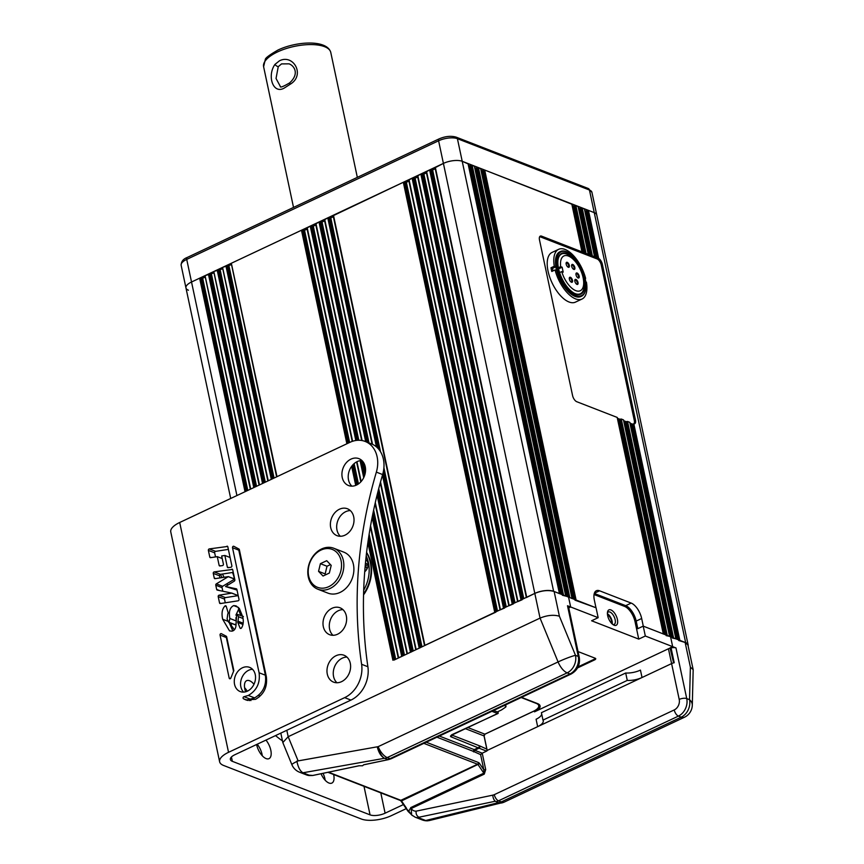 <?xml version="1.0" encoding="UTF-8"?>
<svg xmlns="http://www.w3.org/2000/svg" width="864" height="864" viewBox="0 0 864 864"><rect width="100%" height="100%" fill="white"/><g stroke="black" fill="none" stroke-linecap="round" stroke-linejoin="round"><path stroke-width="1.3" d="M306.99 228.042L310.241 226.109L313.286 226.163L315.857 224.953M315.749 223.916L319 221.983L322.045 222.037L324.616 220.828M324.508 219.791L327.769 217.858L330.804 217.912L333.374 216.702M333.277 215.665L403.326 182.272L406.372 182.326L408.931 181.116M408.834 180.09L412.085 178.146L415.13 178.2L417.701 176.99M417.593 175.964L420.844 174.02L423.889 174.074L426.46 172.865M426.362 171.839L429.613 169.895L432.648 169.949L435.218 168.739M435.121 167.713L443.405 163.404A13.738 5.389 -12 0 1 462.218 161.298L468.104 163.89M468.644 165.866L472.122 165.154L474.39 166.331M474.93 168.318L478.408 167.594L480.676 168.772M481.216 170.759L484.693 170.035L571.849 204.228M587.336 255.139L588.416 254.437L586.062 253.444L575.867 205.492L572.389 206.204M575.867 205.492L578.135 206.669M593.622 257.591L594.702 256.878L592.348 255.884L582.152 207.932L578.686 208.656M582.152 207.932L584.431 209.11M596.765 258.811L598.655 258.39L588.449 210.384L584.971 211.097M588.449 210.384L594.259 212.641A13.738 5.389 -12 0 1 596.743 214.942A13.738 5.389 168 0 0 594.259 212.641L462.218 161.298A13.738 5.389 168 0 0 443.405 163.404L191.527 281.999L199.638 278.186L202.684 278.24L205.243 277.031M230.71 498.474L185.954 287.917A13.738 5.389 -12 0 1 191.527 281.999A13.738 5.389 168 0 0 185.954 287.917A13.738 5.389 168 0 0 188.438 290.218M250.722 489.046L205.146 275.994M205.33 275.508L214.002 272.905M259.481 484.92L213.905 271.868M214.088 271.382L222.772 268.78M268.24 480.794L222.664 267.743M222.847 267.257L231.53 264.654M276.998 476.68L231.422 263.617M231.617 263.131L301.482 230.234L304.528 230.288L307.087 229.079M574.97 600.156L595.976 607.759L594.346 600.102A13.738 6.491 -115.2 0 1 596.365 590.728A13.738 6.491 -115.2 0 1 599.584 590.803L594.356 593.266M478.408 167.594L569.808 597.586L572.152 598.579M562.388 595.264L565.866 596.138M688.122 645.926A13.738 5.389 168 0 0 688.144 644.933A13.738 5.389 168 0 0 685.66 642.632L589.453 190.026L457.412 138.694L553.619 591.289L559.58 593.687M553.619 591.289A13.738 5.389 168 0 0 534.805 593.395L394.006 660.096M526.37 597.564L534.805 593.395L438.599 140.789L186.721 259.394L236.92 495.547M517.601 601.69L522.137 599.756M508.842 605.815L513.378 603.882M500.083 609.941L504.608 608.008M424.526 645.516L495.85 612.133M415.757 649.642L420.293 647.719M406.998 653.767L411.534 651.845M398.239 657.893L402.764 655.97M678.715 640.494L685.66 642.632M675.907 638.917L629.748 422.312L627.545 421.459L624.067 422.183M672.43 638.053L675.756 638.777M669.611 636.476L623.452 419.872L621.259 419.018L617.782 419.731M666.133 635.602L669.47 636.336M663.325 634.025L617.242 417.744M641.671 618.494L636.196 621.076A13.738 6.491 64.8 0 0 625.709 605.664L631.184 603.083A13.738 6.491 -115.2 0 1 641.671 618.494L643.291 626.162L663.174 633.884M677.268 639.371L631.606 424.548L630.353 424.624M631.606 424.548L633.82 423.846A5.497 2.592 64.8 0 0 634.651 423.749A5.497 2.592 64.8 0 0 635.45 420.001L602.359 264.319A5.497 2.592 64.8 0 0 598.655 258.39M631.184 603.083L599.584 590.803M581.04 252.698L581.98 251.856L541.577 236.142A5.497 2.592 64.8 0 0 540.292 236.12A5.497 2.592 64.8 0 0 539.482 239.868L572.573 395.55A5.497 2.592 64.8 0 0 576.774 401.717L617.166 417.42M363.55 594.886A34.333 27.097 -68.8 0 0 366.595 552.42M590.479 256.37L592.348 255.884M584.183 253.919L586.062 253.444M636.196 621.076L637.805 628.679M594.302 593.449L625.709 605.664M363.679 590.209A32.962 26.017 -68.8 0 0 366.185 555.995M366.541 552.884A34.333 27.097 111.2 0 1 363.571 594M364.802 570.553A3.704 2.927 -68.8 0 0 365.58 570.305A3.704 2.927 -68.8 0 0 366.682 569.484M367.481 564.656A3.704 2.927 -68.8 0 0 367.146 564.797A3.704 2.927 -68.8 0 0 365.083 567.194M364.889 569.484A3.704 2.927 -68.8 0 0 365.234 570.445M366.941 569.03A20.596 16.254 -68.8 0 0 365.699 566.017M364.705 571.741A7.549 5.962 -68.8 0 0 365.818 559.451M367.902 566.341A3.704 2.927 -68.8 0 0 366.206 563.512A3.704 2.927 -68.8 0 0 365.429 563.36M254.632 621.551A56.311 26.6 64.8 0 0 254.016 621.745M265.982 740.092A12.355 5.843 -115.2 0 1 268.996 758.646A12.355 5.843 -115.2 0 1 266.09 758.581A12.355 5.843 -115.2 0 1 256.608 744.509M250.895 700.607A12.355 5.843 -115.2 0 1 249.793 699.397M245.592 691.805A12.355 5.843 -115.2 0 1 246.64 680.67A12.355 5.843 -115.2 0 1 249.545 680.735A12.355 5.843 -115.2 0 1 253.984 684.266M232.751 630.828A12.355 5.843 -115.2 0 1 231.336 623.3M228.031 584.928A12.355 5.843 -115.2 0 1 226.67 583.902M221.983 577.595A12.355 5.843 -115.2 0 1 220.601 574.322M333.655 774.533A12.355 5.843 -115.2 0 1 331.873 783.086A12.355 5.843 -115.2 0 1 328.968 783.032A12.355 5.843 -115.2 0 1 321.03 773.755M243.497 698.76A1.102 0.864 111.2 0 1 244.026 696.697L248.303 695.455C256.759 690.466 260.356 682.906 259.092 672.764L232.513 547.722A1.102 0.864 111.2 0 1 233.863 546.318L238.939 549.029A1.102 0.864 111.2 0 1 239.339 549.601L266.339 676.652C267.602 686.783 264.006 694.343 255.55 699.322L245.786 699.883L243.497 698.76L247.936 700.477M239.047 549.104A1.102 0.864 -68.8 0 0 238.799 550.163L265.378 675.205C266.641 685.346 263.045 692.906 254.588 697.896L250.312 699.149A1.102 0.864 -68.8 0 0 249.383 700.639M242.989 624.456L237.827 622.447A1.102 0.864 111.2 0 1 238.043 621.227L243.173 623.225M255.258 674.6A12.982 10.238 -68.8 0 0 249.61 667.375A12.982 10.238 -68.8 0 0 238.259 670.972A12.982 10.238 -68.8 0 0 234.554 684.342A12.982 10.238 -68.8 0 0 240.203 691.567A12.982 10.238 -68.8 0 0 251.554 687.971A12.982 10.238 -68.8 0 0 255.258 674.6M243.616 692.118A12.982 10.238 111.2 0 1 240.851 686.783A12.982 10.238 111.2 0 1 252.493 669.276M219.629 761.778A21.978 8.618 168 0 1 228.539 752.317L344.65 697.648A27.464 21.676 -68.8 0 0 361.606 664.286A384.523 303.491 111.2 0 1 376.358 472.122A27.464 21.676 -68.8 0 0 377.104 456.721A27.464 21.676 -68.8 0 0 365.159 441.439A27.464 21.676 -68.8 0 0 349.952 442.325L179.69 522.493A21.978 8.618 -12 0 0 170.77 531.954L219.629 761.778A21.978 8.618 168 0 0 223.592 765.461L361.292 818.996A21.978 8.618 168 0 0 391.392 815.638L406.004 808.758M365.159 441.439L371.444 443.88A27.464 21.676 111.2 0 1 383.389 459.173A27.464 21.676 111.2 0 1 382.644 474.563L376.358 472.122M336.938 682.744A14.418 11.383 111.2 0 1 333.58 676.544A14.418 11.383 111.2 0 1 346.928 657.072M327.294 674.104A14.418 11.383 111.2 0 1 331.409 659.243A14.418 11.383 111.2 0 1 344.012 655.247A14.418 11.383 111.2 0 1 350.287 663.271A14.418 11.383 111.2 0 1 346.172 678.132A14.418 11.383 111.2 0 1 333.569 682.128A14.418 11.383 111.2 0 1 327.294 674.104M332.975 635.299A14.418 11.383 111.2 0 1 329.605 629.1A14.418 11.383 111.2 0 1 342.954 609.628M323.32 626.659A14.418 11.383 111.2 0 1 327.434 611.798A14.418 11.383 111.2 0 1 340.049 607.802A14.418 11.383 111.2 0 1 346.313 615.827A14.418 11.383 111.2 0 1 342.198 630.688A14.418 11.383 111.2 0 1 329.594 634.684A14.418 11.383 111.2 0 1 323.32 626.659M351.896 486.162A14.418 11.383 111.2 0 1 348.527 479.963A14.418 11.383 111.2 0 1 361.876 460.49M342.241 477.511A14.418 11.383 111.2 0 1 346.356 462.65A14.418 11.383 111.2 0 1 358.97 458.665A14.418 11.383 111.2 0 1 365.234 466.69A14.418 11.383 111.2 0 1 361.12 481.54A14.418 11.383 111.2 0 1 348.516 485.536A14.418 11.383 111.2 0 1 342.241 477.511M340.362 536.263A14.418 11.383 111.2 0 1 336.992 530.064A14.418 11.383 111.2 0 1 350.341 510.592M330.707 527.623A14.418 11.383 111.2 0 1 334.822 512.762A14.418 11.383 111.2 0 1 347.436 508.766A14.418 11.383 111.2 0 1 353.7 516.791A14.418 11.383 111.2 0 1 349.585 531.652A14.418 11.383 111.2 0 1 336.982 535.648A14.418 11.383 111.2 0 1 330.707 527.623M403.218 804.665L385.106 813.186L380.786 792.85M208.375 550.39A1.102 0.864 111.2 0 1 209.272 548.921L215.568 551.362A1.102 0.864 -68.8 0 0 214.661 552.841L208.375 550.39L209.779 557.021A1.102 0.864 111.2 0 0 210.632 557.669L217.274 556.643L219.121 565.326L220.558 565.888M227.653 546.448L209.272 548.921M226.984 546.188A1.102 0.864 111.2 0 1 227.837 546.836L231.854 565.78A1.102 0.864 111.2 0 1 230.958 567.248L228.172 567.68A1.102 0.864 111.2 0 1 227.318 567.032L228.755 567.594M219.121 565.326A1.102 0.864 111.2 0 0 219.964 565.974L222.502 565.585A1.102 0.864 111.2 0 0 223.398 564.106L221.67 555.962L224.867 555.476L227.318 567.032M228.388 576.612L216.356 583.848L222.642 586.3L234.673 579.053L228.388 576.612L215.093 578.664A1.102 0.864 111.2 0 1 214.24 578.005L215.676 578.567M213.257 573.372A1.102 0.864 111.2 0 1 214.164 571.903L220.45 574.344A1.102 0.864 -68.8 0 0 219.542 575.813L213.257 573.372L214.24 578.005M232.535 569.43L214.164 571.903M231.865 569.171A1.102 0.864 111.2 0 1 232.718 569.819L234.846 579.809A1.102 0.864 111.2 0 1 234.263 581.159L225.547 586.537L236.304 588.805A1.102 0.864 111.2 0 1 236.887 589.453L238.993 599.335A1.102 0.864 111.2 0 1 238.086 600.815L220.385 603.547A1.102 0.864 111.2 0 1 219.532 602.888L220.968 603.45M218.203 596.646A1.102 0.864 111.2 0 1 219.11 595.177L225.396 597.618A1.102 0.864 -68.8 0 0 224.489 599.087L218.203 596.646L219.532 602.888M222.642 586.3A1.102 0.864 -68.8 0 0 222.059 587.65L215.773 585.209L216.67 589.432A1.102 0.864 111.2 0 0 217.253 590.08L231.898 593.114L219.11 595.177M215.773 585.209A1.102 0.864 111.2 0 1 216.356 583.848M226.292 606.528L224.953 606.01C222.124 608.926 221.357 613.332 222.674 619.25L229.532 630.893L231.833 631.152C234.047 630.817 235.418 629.132 235.937 626.108L236.65 614.056L243.389 616.54M236.65 614.056L238.518 616.734L238.043 621.227M224.953 606.01A1.102 0.864 111.2 0 1 226.238 606.355L228.107 612.608A1.102 0.864 111.2 0 1 227.783 613.85L227.092 619.045L228.647 622.253L234.932 624.694L236.131 623.786M237.827 622.447L239.998 627.955A1.102 0.864 111.2 0 0 241.434 628.052C243.356 625.147 243.778 621.335 242.676 616.626L239.382 608.548L236.066 605.88L233.69 605.588C229.867 607.457 228.593 611.755 229.867 618.484L229.014 622.285L235.31 624.737M226.552 636.53A1.102 0.864 -68.8 0 0 226.336 637.535L220.05 635.083L229.187 678.1L230.429 678.575M220.05 635.083A1.102 0.864 111.2 0 1 221.389 633.679L226.249 636.228A1.102 0.864 111.2 0 1 226.66 636.811L233.831 670.55A1.102 0.864 111.2 0 1 233.842 670.615L230.936 677.786A1.102 0.864 111.2 0 1 229.187 678.1M361.606 664.286L367.891 666.738A384.523 303.491 111.2 0 1 382.644 474.563M367.891 666.738A27.464 21.676 111.2 0 1 350.946 700.088L344.65 697.648M363.992 786.326L370.062 814.871L232.351 761.335A10.984 4.309 168 0 1 230.375 759.488A10.984 4.309 168 0 1 234.824 754.758L350.946 700.088M215.568 551.362L228.377 549.385M215.525 556.913L214.661 552.841M222.826 591.235L222.059 587.65M225.396 597.618L238.205 595.642L231.898 593.114M225.277 602.791L224.489 599.087M225.547 586.537L237.028 590.08M220.45 574.344L233.258 572.368M219.985 577.908L219.542 575.813M236.045 619.499L235.937 617.717M235.915 615.092L239.134 608.234M232.805 630.893L229.133 622.436M233.496 671.198L226.336 637.535M240.17 553.543L239.458 553.262M282.463 740.858A81.022 38.275 -115.2 0 1 275.551 735.588M259.038 694.85A12.355 5.843 -115.2 0 1 259.319 696.87M232.47 572.486A12.355 5.843 -115.2 0 1 234.317 578.912M234.36 579.334A12.355 5.843 -115.2 0 1 234.403 581.062M241.024 615.622A12.355 5.843 -115.2 0 1 238.54 608.515M249.005 598.147A81.022 38.275 -115.2 0 1 249.653 598.115M257.224 744.217A12.355 5.843 -115.2 0 1 262.289 755.773M244.588 687.668A12.355 5.843 -115.2 0 1 247.223 691.222M244.026 696.697L250.312 699.149A12.355 5.843 -115.2 0 1 250.474 700.164M231.455 625.892A12.355 5.843 -115.2 0 1 234.328 629.856M222.394 574.042A12.355 5.843 -115.2 0 1 224.003 577.282M323.028 773.334A12.355 5.843 -115.2 0 1 325.166 780.214M250.16 603.58A81.022 38.275 -115.2 0 1 250.862 603.806M370.062 814.871A10.984 4.309 168 0 0 385.106 813.186M238.205 595.642L231.908 593.201M234.695 579.139L228.398 576.698M222.221 558.565L217.274 556.643M230.105 557.507L224.867 555.476M333.785 548.251L343.84 552.161A21.978 17.345 111.2 0 1 353.786 571.601A21.978 17.345 111.2 0 1 340.081 592.412A21.978 17.345 111.2 0 1 327.92 593.125L317.855 589.216A21.978 17.345 111.2 0 1 307.908 569.776A21.978 17.345 111.2 0 1 321.613 548.964A21.978 17.345 111.2 0 1 333.785 548.251A21.978 17.345 111.2 0 1 343.732 567.691A21.978 17.345 111.2 0 1 330.026 588.503A21.978 17.345 111.2 0 1 317.855 589.216M328.763 586.656A20.326 16.038 -68.8 0 0 341.086 560.736A20.326 16.038 -68.8 0 0 320.987 550.076A20.326 16.038 -68.8 0 0 308.664 575.996A20.326 16.038 -68.8 0 0 328.763 586.656M330.458 564.613L327.002 566.244L325.156 573.912L325.89 574.679M318.557 571.342L323.028 576.029L329.346 573.059L331.204 565.391L326.722 560.704L320.404 563.674L318.557 571.342L325.156 573.912M327.002 566.244L320.404 563.674M558.122 259.168A21.978 10.379 -115.2 0 1 561.643 253.984A21.978 10.379 -115.2 0 1 583.578 278.759A21.978 10.379 -115.2 0 1 580.36 293.738A21.978 10.379 -115.2 0 1 574.128 293.144M558.554 268.65A22.518 10.638 -115.2 0 1 558.176 258.887A22.518 10.638 -115.2 0 1 570.748 255.485A22.518 10.638 -115.2 0 1 584.334 278.672A22.518 10.638 -115.2 0 1 574.376 293.285A22.518 10.638 -115.2 0 1 558.554 268.65M558.371 267.732L560.682 266.641A19.224 9.083 -115.2 0 1 563.911 255.949A19.224 9.083 -115.2 0 1 583.103 277.625A19.224 9.083 -115.2 0 1 580.284 290.747A19.224 9.083 -115.2 0 1 561.73 271.588L559.602 272.592M557.604 268.283A24.17 11.416 64.8 0 0 572.173 293.166A24.17 11.416 64.8 0 0 585.673 289.516A24.17 11.416 64.8 0 0 585.274 279.04A24.17 11.416 64.8 0 0 568.285 252.59A24.17 11.416 64.8 0 0 557.604 268.283M568.026 252.461A24.721 11.675 64.8 0 0 567.778 252.32A24.721 11.675 64.8 0 0 560.466 251.5A24.721 11.675 64.8 0 0 556.859 268.358A24.721 11.675 64.8 0 0 581.537 296.233A24.721 11.675 64.8 0 0 585.554 290.077A24.721 11.675 64.8 0 0 585.608 289.796M569.365 279.158A2.743 1.296 -115.2 0 1 569.322 277.97A2.743 1.296 -115.2 0 1 570.856 277.549A2.743 1.296 -115.2 0 1 572.508 280.379A2.743 1.296 -115.2 0 1 571.298 282.161A2.743 1.296 -115.2 0 1 569.365 279.158M571.018 281.988A2.192 1.037 64.8 0 0 571.439 281.956A2.192 1.037 64.8 0 0 571.752 280.465A2.192 1.037 64.8 0 0 569.56 277.981A2.192 1.037 64.8 0 0 569.279 278.294M574.862 281.297A2.743 1.296 -115.2 0 1 574.819 280.109A2.743 1.296 -115.2 0 1 576.353 279.688A2.743 1.296 -115.2 0 1 578.016 282.517A2.743 1.296 -115.2 0 1 576.796 284.299A2.743 1.296 -115.2 0 1 574.862 281.297M576.526 284.126A2.192 1.037 64.8 0 0 576.936 284.105A2.192 1.037 64.8 0 0 577.26 282.604A2.192 1.037 64.8 0 0 575.068 280.12A2.192 1.037 64.8 0 0 574.787 280.433M571.687 266.317A2.743 1.296 -115.2 0 1 571.644 265.129A2.743 1.296 -115.2 0 1 573.167 264.719A2.743 1.296 -115.2 0 1 574.83 267.538A2.743 1.296 -115.2 0 1 573.61 269.32A2.743 1.296 -115.2 0 1 571.687 266.317M573.34 269.147A2.192 1.037 64.8 0 0 573.75 269.125A2.192 1.037 64.8 0 0 574.074 267.624A2.192 1.037 64.8 0 0 571.882 265.151A2.192 1.037 64.8 0 0 571.601 265.453M576.029 274.882A2.743 1.296 -115.2 0 1 575.986 273.683A2.743 1.296 -115.2 0 1 577.519 273.272A2.743 1.296 -115.2 0 1 579.172 276.102A2.743 1.296 -115.2 0 1 577.962 277.884A2.743 1.296 -115.2 0 1 576.029 274.882M577.681 277.7A2.192 1.037 64.8 0 0 578.092 277.679A2.192 1.037 64.8 0 0 578.416 276.178A2.192 1.037 64.8 0 0 576.223 273.704A2.192 1.037 64.8 0 0 575.942 274.007M566.179 264.179A2.743 1.296 -115.2 0 1 566.136 262.991A2.743 1.296 -115.2 0 1 567.67 262.58A2.743 1.296 -115.2 0 1 569.322 265.399A2.743 1.296 -115.2 0 1 568.112 267.181A2.743 1.296 -115.2 0 1 566.179 264.179M567.842 267.008A2.192 1.037 64.8 0 0 568.253 266.987A2.192 1.037 64.8 0 0 568.577 265.486A2.192 1.037 64.8 0 0 566.384 263.012A2.192 1.037 64.8 0 0 566.104 263.315M560.466 251.5L559.818 251.813A24.721 11.675 64.8 0 0 556.2 268.672A24.721 11.675 64.8 0 0 580.878 296.536L581.537 296.233M555.066 269.935L551.783 271.48A27.464 12.971 -115.2 0 1 551.34 269.611A27.464 12.971 -115.2 0 1 550.994 267.775L554.278 266.231L555.822 266.825A24.775 11.707 64.8 0 0 556.61 270.529L555.066 269.935A27.464 12.971 64.8 0 0 582.044 299.02A27.464 12.971 64.8 0 0 586.418 282.118L585.76 281.869M585.09 278.208L585.63 278.413A27.464 12.971 64.8 0 0 558.641 249.329L552.074 252.418A27.464 12.971 64.8 0 0 548.057 271.156A27.464 12.971 64.8 0 0 575.478 302.119L582.044 299.02M558.598 268.877L562.14 267.214L563.188 272.149L561.73 271.588M560.682 266.641L562.14 267.214M558.641 249.329A27.464 12.971 64.8 0 0 554.278 266.231M555.822 266.825L552.539 268.369A24.775 11.707 64.8 0 0 553.036 270.886M552.539 268.369L550.994 267.775M633.755 423.835A5.497 2.592 64.8 0 0 634.262 420.293L601.279 265.097A5.497 2.592 64.8 0 0 597.078 258.93L540.81 237.049A5.497 2.592 64.8 0 0 539.525 237.017M617.468 418.295L619.909 419.245M623.765 420.736L626.195 421.686M630.05 423.187L632.167 424.008A5.497 2.592 64.8 0 0 632.513 424.116M612.835 624.478A6.869 3.24 64.8 0 0 614.153 624.413A6.869 3.24 64.8 0 0 614.758 618.278A6.869 3.24 64.8 0 0 609.908 612.025A6.869 3.24 64.8 0 0 608.299 611.993A6.869 3.24 64.8 0 0 607.414 612.965M612.23 623.981A6.869 3.24 64.8 0 0 607.414 613.742M610.913 609.919A8.51 4.018 -115.2 0 1 617.414 619.477A8.51 4.018 -115.2 0 1 614.174 625.244A8.51 4.018 -115.2 0 1 613.656 625.007A8.51 4.018 -115.2 0 1 607.532 611.993A8.51 4.018 -115.2 0 1 610.913 609.919M607.489 614.66A5.767 2.722 -115.2 0 1 611.572 623.333M286.816 730.285L288.176 736.7L298.123 760.882L296.957 761.443A13.738 1.274 157.6 0 0 291.881 764.662L282.82 742.554L288.176 736.7L540.054 618.106C547.193 615.2 553.64 614.563 559.397 616.205L575.489 655.333A13.738 1.274 157.6 0 0 558.079 661.932L540.054 618.106L534.805 593.395C541.944 590.49 548.392 589.853 554.137 591.494L568.544 597.1L570.65 606.982L568.544 597.1L596.063 607.792L598.158 617.674L591.592 620.773L638.744 639.101L645.322 636.012L672.667 646.65L670.043 647.881L673.607 662.872A5.497 2.16 168 0 0 671.598 663.595L487.307 750.373A1.372 1.08 111.2 0 1 486.605 751.118L479.056 748.181L474.671 750.244L482.22 753.181L486.605 751.118M298.123 760.882L377.255 746.82C378.724 752.825 381.24 756.691 384.793 758.398A13.738 6.61 -100.1 0 1 378.151 746.658L558.079 661.932A13.738 6.491 -115.2 0 0 567.162 672.851L387.223 757.566L390.02 758.657L569.948 673.931L567.162 672.851A13.738 10.843 -68.8 0 0 575.489 655.333L578.275 656.413L567.508 605.761L570.65 606.982L568.75 607.878L570.65 606.982L598.158 617.674M693.176 669.697L692.302 705.197A13.738 8.824 -178.5 0 0 689.526 699.678L690.39 667.138L693.176 669.697L687.928 644.987L685.13 642.427L670.572 636.757L672.667 646.65L671.058 647.903A5.497 2.16 -12 0 1 675.972 647.935L672.667 646.65L670.572 636.757L643.216 626.13L637.74 628.7L636.163 621.292L635.072 621.81L638.744 639.101M487.015 750.265L486.842 749.131L487.307 750.373L537.667 726.656A13.738 5.389 168 0 0 543.24 720.749A13.738 5.389 168 0 0 542.981 720.101L627.275 680.411A13.738 5.389 -12 0 0 642.028 677.516L671.598 663.595A5.497 2.16 -12 0 1 674.212 662.731L671.058 647.903M521.521 697.367L537.602 703.62A13.738 5.389 168 0 1 540.086 705.92A13.738 5.389 168 0 1 534.514 711.839L668.444 648.767A5.497 2.16 -12 0 1 670.464 648.043M577.562 667.915L594.616 659.891A2.743 1.08 -12 0 0 595.728 658.703A2.743 1.08 -12 0 0 595.231 658.249L578.038 651.564M541.696 714.031A13.738 5.389 -12 0 1 536.09 719.248L537.667 726.656M542.981 720.101L541.415 712.692L625.698 673.002A13.738 5.389 168 0 0 640.451 670.108L642.028 677.516M594.238 593.654L625.676 605.88A13.738 6.491 -115.2 0 1 636.163 621.292M627.275 680.411L625.698 673.002M645.322 636.012L643.216 626.13M635.072 621.81A13.738 6.491 64.8 0 0 624.586 606.398L625.676 605.88M594.054 594.529L624.586 606.398M578.113 666.835L594.454 659.146A2.743 1.08 168 0 0 595.48 658.368M313.146 775.375A5.497 3.002 -101.8 0 1 312.865 775.462A5.497 3.002 -101.8 0 1 312.574 775.494L359.014 765.763L362.578 765.752L363.69 764.78L388.346 759.618A5.497 3.002 -101.8 0 1 387.58 759.478L384.793 758.398A13.738 10.843 -68.8 0 0 387.223 757.566A13.738 6.491 -115.2 0 1 378.151 746.658L296.87 761.13M312.574 775.494L310.09 775.559L303.037 772.826A2.106 0.594 -0.8 0 1 302.951 772.783L384.534 758.279M296.957 761.443C298.102 767.297 300.1 771.088 302.951 772.783M501.617 802.969L501.919 802.894A13.738 8.348 -103.8 0 1 498.841 802.732L501.757 802.926M497.945 711.634L498.15 712.595A1.372 0.648 64.8 0 1 497.945 713.524A1.372 0.648 64.8 0 1 497.621 713.524L491.918 711.31M675.972 647.935L686.74 698.587L689.526 699.678A13.738 10.843 111.2 0 1 681.199 717.185A13.738 6.491 -115.2 0 0 684.428 717.26L504.49 801.976A13.738 6.491 -115.2 0 1 501.271 801.911L681.199 717.185L678.413 716.105L498.485 800.831L501.271 801.911A13.738 10.843 111.2 0 1 498.841 802.732L496.044 801.652A5.497 3.002 -101.8 0 1 492.826 795.15L416.146 811.156C415.789 813.812 416.696 815.843 418.878 817.247L418.543 817.733L425.596 820.476A2.106 0.594 179.2 0 0 425.693 820.508L498.593 802.634M411.966 815.249L408.812 811.199L410.843 807.527L483.851 773.15A1.372 0.648 -115.2 0 1 484.261 774.122L485.708 769.586L483.829 769.802L480.6 754.618L473.094 751.248L474.26 749.628L478.634 747.565L479.79 745.934L486.842 749.131L484.034 735.912L465.62 728.752M500.558 803.088L428.933 820.649L425.693 820.508M410.843 807.527A1.372 0.648 -115.2 0 1 411.253 808.499L411.599 814.914L415.109 817.15A13.738 10.843 111.2 0 0 418.543 817.733M567.508 605.761A5.497 2.16 -12 0 1 568.501 606.679L579.269 657.342A5.497 2.16 168 0 0 578.275 656.413A13.738 10.843 -68.8 0 1 569.948 673.931A5.497 2.592 -115.2 0 0 571.244 673.952L391.306 758.678A5.497 2.592 -115.2 0 1 390.02 758.657A13.738 10.843 -68.8 0 1 387.58 759.478M495.32 801.23L418.878 817.247M496.044 801.652A13.738 10.843 111.2 0 0 498.485 800.831A5.497 2.592 -115.2 0 1 494.284 794.664A8.24 6.502 -68.8 0 1 492.826 795.15A5.627 3.078 -101.8 0 1 492.826 795.085M480.6 754.618L482.22 753.181L485.708 769.586M408.164 811.307L408.812 811.199L405.875 808.24M473.515 751.864L474.671 750.244L474.26 749.628L439.355 736.052M328.504 772.189L400.874 800.323L477.533 764.23A1.372 0.648 -115.2 0 1 478.17 764.813L483.851 773.15L483.829 769.802L479.639 763.636A2.743 1.296 64.8 0 0 478.364 762.48L426.265 742.219M497.621 713.524L451.624 735.178A2.743 1.08 168 0 0 451.008 736.819L479.056 748.181L480.211 746.55M504.263 705.499L505.472 705.964A2.743 1.08 168 0 1 505.969 706.428A2.743 1.08 168 0 1 505.364 707.324L501.595 709.873A2.743 1.08 168 0 1 501.088 710.154L497.318 711.925L493.636 710.5M289.602 82.912C299.916 73.613 293.998 65.556 289.051 63.839L281.534 63.904L278.251 66.668L276.037 78.462L280.292 86.368C279.925 87.901 283.025 86.756 289.602 82.912L290.272 84.197L285.109 87.512C273.424 95.623 266.598 76.108 274.968 64.39L279.439 60.826C293.436 53.622 305.543 75.157 290.272 84.197M398.574 657.536L370.559 525.766M361.152 481.507L356.951 461.722M352.609 441.266L307.174 227.545M401.641 656.089L372.146 517.331M363.712 477.673L360.094 460.652M355.817 440.5L310.241 226.109M407.333 653.411L375.289 502.632M362.092 440.564L315.932 223.42M410.4 651.964L377.071 495.158M365.699 441.644L319 221.983M416.092 649.285L380.527 481.961M372.535 444.355L324.702 219.294M419.159 647.838L382.46 475.178M376.445 446.882L327.769 217.858M424.85 645.16L333.461 215.168M494.726 612.263L403.326 182.272M667.267 635.483L621.259 419.018M673.553 637.924L627.545 421.459M676.004 638.874L630.482 424.667M678.586 639.878L632.707 424.03M597.51 258.455L587.315 210.503M669.719 636.433L624.186 422.226M670.982 636.919L625.32 422.096M672.289 637.438L626.411 421.589M663.433 633.992L617.9 419.785M664.697 634.478L619.034 419.656M666.004 634.986L620.125 419.137M271.307 479.358L225.914 265.81M262.548 483.484L217.156 269.935M253.789 487.609L208.397 274.061M245.03 491.735L199.638 278.186M581.98 251.856L571.784 203.904M576.094 600.026L484.693 170.035M572.011 598.439L480.611 168.448M565.715 595.998L474.325 166.007M563.522 595.145L472.122 165.154M500.418 609.584L409.018 179.593M503.485 608.137L412.085 178.146M509.177 605.459L417.787 175.468M512.244 604.012L420.844 174.02M517.936 601.333L426.546 171.342M521.003 599.886L429.613 169.895M526.705 597.208L435.305 167.216M559.429 593.546L468.04 163.566M588.265 254.297L578.07 206.345M594.551 256.748L584.356 208.786M392.882 660.215L367.88 542.592M355.72 485.406L351.659 466.322M346.874 443.772L301.482 230.234M679.838 640.364L633.82 423.846M595.08 258.152L585.09 211.151M596.344 258.649L586.224 211.021M588.794 255.712L578.804 208.699M590.058 256.198L579.938 208.58M591.224 256.014L581.029 208.062M582.509 253.271L572.519 206.258M583.772 253.757L573.642 206.129M584.939 253.573L574.744 205.61M523.768 598.59L432.648 169.949M522.709 599.087L431.525 170.078M522.061 599.389L430.736 169.776M514.998 602.716L423.889 174.074M513.95 603.212L422.766 174.204M513.292 603.515L421.978 173.902M506.239 606.841L415.13 178.2M505.192 607.338L414.007 178.33M504.533 607.64L413.219 178.027M497.48 610.967L406.372 182.326M496.433 611.464L405.238 182.455M495.774 611.766L404.46 182.153M560.941 594.14L469.897 165.791M559.688 593.654L468.774 165.92M562.259 594.648L470.988 165.272M567.238 596.581L476.183 168.242M565.974 596.095L475.06 168.361M568.544 597.1L477.284 167.724M573.523 599.033L482.468 170.683M572.26 598.536L481.345 170.813M574.83 599.54L483.57 170.165M246.078 491.238L200.761 278.057M246.737 490.925L201.55 278.37M247.784 490.439L202.684 278.24M254.837 487.112L209.52 273.931M255.496 486.799L210.308 274.244M256.543 486.313L211.442 274.115M263.596 482.987L218.29 269.806M264.254 482.674L219.067 270.119M265.302 482.188L220.201 269.989M272.354 478.861L227.048 265.68M273.013 478.548L227.837 265.993M274.061 478.062L228.96 265.864M601.214 264.848L602.359 264.319M634.306 420.541L635.45 420.001M539.957 236.909L541.577 236.142M420.206 647.352L383.108 472.802M377.892 448.254L328.892 217.728M420.865 647.039L383.465 471.096M378.842 449.345L329.681 218.03M421.913 646.542L383.908 467.748M380.506 451.71L330.804 217.912M411.448 651.478L377.698 492.653M366.952 442.141L320.134 221.854M412.106 651.164L378.086 491.108M367.74 442.444L320.922 222.156M413.154 650.668L378.724 488.668M369.004 442.93L322.045 222.037M402.689 655.603L372.708 514.534M364.489 475.859L361.228 460.512M356.94 440.348L311.375 225.979M403.348 655.29L373.064 512.806M364.921 474.509L361.951 460.555M357.642 440.294L312.152 226.282M404.395 654.793L373.637 510.073M365.472 471.658L363.506 462.424M358.798 440.262L313.286 226.163M393.93 659.729L368.345 539.363M356.778 484.942L352.577 465.178M347.922 443.286L302.605 230.105M394.589 659.416L368.647 537.376M357.426 484.585L353.16 464.54M348.581 442.973L303.394 230.407M395.636 658.919L369.133 534.233M358.441 483.948L354.121 463.633M349.628 442.476L304.528 230.288M186.721 259.394A13.738 5.389 168 0 0 181.148 265.302C181.202 261.587 183.2 258.995 187.132 257.515A2.743 1.296 64.8 0 0 186.721 259.394M591.937 192.326A13.738 5.389 168 0 0 589.453 190.026A2.743 2.171 111.2 0 0 588.265 188.503L591.937 192.326L688.144 644.933M457.412 138.694A13.738 5.389 168 0 0 438.599 140.789A2.743 1.296 64.8 0 1 438.998 138.92C445.273 136.231 451.008 135.648 456.214 137.16A2.743 2.171 111.2 0 1 457.412 138.694M228.539 752.317L179.69 522.493M232.351 761.335L231.433 757.004M247.05 700.294L244.566 699.322M254.588 697.896L248.303 695.455M265.378 675.205L259.092 672.764M238.799 550.163L232.513 547.722M227.772 621.227L222.674 619.25M236.11 620.914L229.867 618.484M238.378 607.403L233.69 605.588M239.998 627.955L241.045 628.366M243.011 618.484L238.518 616.734M216.67 589.432L219.553 590.555M209.779 557.021L211.216 557.572M632.167 424.008L630.677 424.71M494.284 794.664L674.222 709.938A8.24 6.502 -68.8 0 0 679.212 699.43L668.444 648.767M534.514 711.839L534.319 710.921M594.616 659.891L594.454 659.146M685.13 642.427L690.39 667.138M554.137 591.494L559.397 616.205M391.306 758.678L388.638 759.586A5.497 3.002 -101.8 0 1 388.346 759.618M303.037 772.826A13.738 10.843 111.2 0 1 299.603 772.243A13.738 13.738 0 0 1 291.881 764.662M299.603 772.243L306.644 774.976A13.738 10.843 -68.8 0 0 310.09 775.559M452.034 735.145L479.79 745.934M484.261 774.122L411.253 808.499A8.24 6.502 -68.8 0 0 416.146 811.156M478.364 762.48A1.372 1.08 -68.8 0 1 477.533 764.23L423.846 743.353M468.029 727.618L484.866 734.162L533.38 711.32A13.187 5.173 168 0 0 536.35 703.436L521.176 697.529M538.823 704.246A13.738 5.389 -12 0 1 539.158 705.035L539.028 704.387M473.094 751.248L436.946 737.197M479.639 763.636L401.512 800.906L406.598 808.38M679.212 699.43A5.497 2.16 168 0 1 686.74 698.587A13.738 10.843 111.2 0 1 678.413 716.105A5.497 2.592 -115.2 0 1 674.222 709.938M427.928 820.8A13.738 13.738 0 0 1 422.15 819.893A13.738 10.843 -68.8 0 0 425.596 820.476M401.512 800.906A1.372 0.648 64.8 0 0 400.874 800.323A1.372 1.08 -68.8 0 1 400.118 800.377L401.512 800.906M400.788 800.766L408.154 811.458L412.474 815.638M484.078 736.128L484.034 735.912A1.372 1.08 111.2 0 1 484.866 734.162L485.071 734.065M451.008 736.819A1.372 1.08 -68.8 0 0 451.861 735.232M505.472 705.964L505.267 705.024M263.606 66.712L265.28 59.616C265.172 58.147 269.395 54.961 277.949 50.058C296.352 41.202 327.11 39.377 330.772 52.434A34.333 13.468 168 0 0 311.321 44.582A34.333 13.468 168 0 0 277.538 51.926A34.333 13.468 168 0 0 263.606 66.712L293.522 207.425M278.251 66.668A2.743 1.134 -142.7 0 1 274.968 64.39M675.886 638.831L629.888 422.453M669.6 636.379L623.603 420.012M663.314 633.938L617.317 417.56M594.702 256.878L584.507 208.926M588.416 254.437L578.221 206.485M582.12 251.996L571.936 204.034M526.327 597.38L434.97 167.573M517.568 601.506L426.211 171.698M508.81 605.632L417.452 175.824M500.051 609.757L408.683 179.95M559.559 593.6L468.18 163.696M565.855 596.041L474.476 166.147M572.141 598.493L480.762 168.588M250.344 489.229L204.995 275.854M259.114 485.104L213.754 271.728M267.872 480.978L222.512 267.613M276.631 476.852L231.282 263.488M424.483 645.332L333.126 215.525M415.724 649.458L380.3 482.792M372.082 444.15L324.367 219.65M406.966 653.584L375.073 503.561M361.67 440.489L315.598 223.776M398.196 657.709L370.375 526.813M360.828 481.874L356.584 461.916M352.22 441.396L306.839 227.902M185.954 287.917L181.148 265.302M187.132 257.515L438.998 138.92M456.214 137.16L588.265 188.503M585.673 289.516L585.554 290.077M388.638 759.586L363.647 764.824M359.143 765.763L312.865 775.462L306.644 774.976M684.428 717.26A13.738 13.738 0 0 0 692.302 705.197M501.919 802.894A13.738 13.738 0 0 0 504.49 801.976M422.15 819.893L415.109 817.15M579.269 657.342C580.262 664.729 577.584 670.27 571.244 673.952M282.82 742.554L280.822 733.104M327.931 772.308L400.118 800.377M451.591 734.843L497.945 713.524M539.158 705.035C539.46 707.26 537.57 709.355 533.509 711.32L484.996 734.162L484.132 736.009L487.026 749.639M505.969 706.428L505.634 704.851M330.772 52.434L357.329 177.368"/></g></svg>
